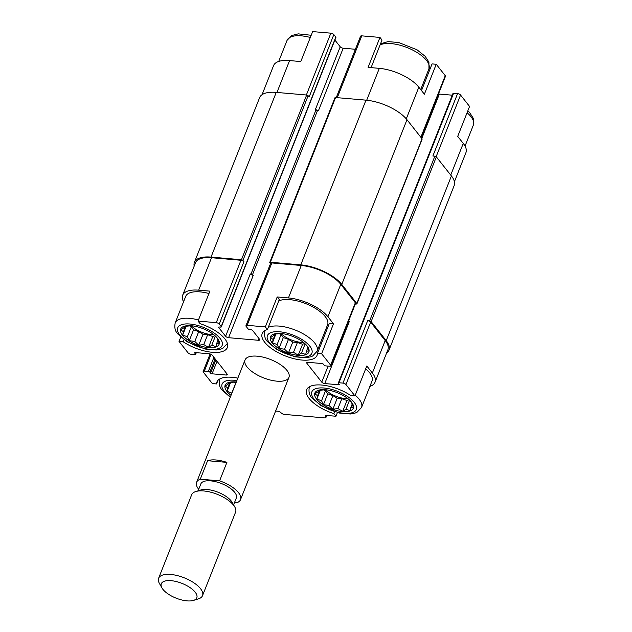 <?xml version="1.0" encoding="UTF-8"?>
<svg xmlns="http://www.w3.org/2000/svg" width="632" height="632" viewBox="0 0 632 632"><rect width="100%" height="100%" fill="white"/><g stroke="black" fill="none" stroke-linecap="round" stroke-linejoin="round"><path stroke-width="0.95" d="M325.354 389.723A16.827 7.007 -158.4 0 0 347.916 398.666M235.61 381.957A16.827 7.007 -158.4 0 0 236.131 382.463M191.18 325.725A16.827 7.007 -158.4 0 0 213.735 334.668M280.924 333.498A16.827 7.007 -158.4 0 0 303.478 342.433M365.691 368.788A28.045 11.676 21.6 0 1 372.011 381.041L361.536 407.498A28.045 11.676 21.6 0 0 355.224 395.245M369.886 386.413A31.292 13.027 -158.4 0 0 375.029 382.242A31.292 13.027 -158.4 0 0 372.359 373.006L366.805 365.975L354.947 395.924L345.941 384.525A2.362 0.98 -158.4 0 0 342.963 383.103L338.973 382.755A1.177 0.49 -158.4 0 0 338.365 382.945A1.177 0.49 -158.4 0 0 338.468 383.292L339.21 384.232A1.177 0.49 -158.4 0 1 339.305 384.58A1.177 0.49 -158.4 0 1 338.705 384.77L324.745 383.561A2.362 0.98 -158.4 0 1 321.759 382.139L306.954 363.392A2.362 0.98 -158.4 0 1 306.749 362.697A2.362 0.98 -158.4 0 1 307.958 362.318L321.917 363.526A1.177 0.49 -158.4 0 1 323.41 364.237L324.153 365.178A1.177 0.49 -158.4 0 0 325.638 365.889L329.627 366.228A2.362 0.98 -158.4 0 0 330.836 365.849A2.362 0.98 -158.4 0 0 330.639 365.154L321.625 353.754L317.462 353.391L329.319 323.442L333.483 323.805L321.625 353.754M317.462 353.391A29.522 12.285 21.6 0 1 317.09 355.303A29.522 12.285 21.6 0 1 285.127 355.863A29.522 12.285 21.6 0 1 262.201 333.57A29.522 12.285 21.6 0 1 267.407 329.517L279.265 299.568L277.203 296.961L288.421 297.933A31.292 13.027 -158.4 0 1 327.929 316.774L333.483 323.805M327.913 327.005A29.522 12.285 21.6 0 1 326.167 328.379M278.712 300.958A28.045 11.676 21.6 0 1 310.494 305.706A28.045 11.676 21.6 0 1 327.581 324.816L317.106 351.266A28.045 11.676 21.6 0 0 300.018 332.156A28.045 11.676 21.6 0 0 268.245 327.408M454.416 181.732L465.934 152.652A31.292 13.027 -158.4 0 0 463.264 143.417L457.71 136.386L469.568 106.445L460.554 95.037A2.362 0.98 -158.4 0 0 457.576 93.615L453.586 93.275A1.177 0.49 -158.4 0 0 452.978 93.465L338.365 382.945M421.512 90.589L432.075 63.911L436.238 64.266L424.38 94.215L418.826 87.184A31.292 13.027 -158.4 0 0 379.318 68.343L366.694 100.227M371.095 67.632L382.02 40.037L379.958 37.422L361.765 35.85A2.362 0.98 -158.4 0 0 360.556 36.229L336.264 97.589M379.318 68.343L368.101 67.371L379.958 37.422M337.393 412.593L335.947 416.251L333.886 413.644L334.612 411.803M333.886 413.644A29.522 12.285 21.6 0 1 306.631 389.802A29.522 12.285 21.6 0 1 350.792 395.561L354.947 395.924M267.407 329.517L265.345 326.91L247.152 325.33A2.362 0.98 -158.4 0 0 245.943 325.717A2.362 0.98 -158.4 0 0 246.14 326.412L248.115 328.909A1.177 0.49 -158.4 0 0 249.608 329.62L251.102 329.746A1.177 0.49 -158.4 0 1 252.595 330.457L259.507 339.21A2.362 0.98 -158.4 0 1 259.705 339.905A2.362 0.98 -158.4 0 1 258.496 340.285L228.587 337.693A2.362 0.98 -158.4 0 1 225.6 336.271L218.688 327.526A1.177 0.49 -158.4 0 1 218.593 327.178A1.177 0.49 -158.4 0 1 219.193 326.989L220.687 327.115A1.177 0.49 -158.4 0 0 221.295 326.926A1.177 0.49 -158.4 0 0 221.192 326.578L219.217 324.082A2.362 0.98 -158.4 0 0 216.239 322.66L198.037 321.08L200.099 323.695A29.522 12.285 21.6 0 1 227.354 347.537A29.522 12.285 21.6 0 1 183.193 341.77L179.038 341.414L188.044 352.814A2.362 0.98 -158.4 0 0 191.022 354.236L195.012 354.584A1.177 0.49 -158.4 0 0 195.62 354.394A1.177 0.49 -158.4 0 0 195.517 354.038L194.775 353.106A1.177 0.49 -158.4 0 1 194.68 352.759A1.177 0.49 -158.4 0 1 195.28 352.569L209.239 353.778A2.362 0.98 -158.4 0 1 212.226 355.2L227.03 373.939A2.362 0.98 -158.4 0 1 227.236 374.634A2.362 0.98 -158.4 0 1 226.027 375.021L212.068 373.812A1.177 0.49 -158.4 0 1 210.575 373.101L209.832 372.161A1.177 0.49 -158.4 0 0 208.347 371.45L204.357 371.103A2.362 0.98 -158.4 0 0 203.148 371.482A2.362 0.98 -158.4 0 0 203.346 372.185L212.36 383.585L216.523 383.94L217.929 380.385M277.203 296.961L265.345 326.91M221.295 326.926L335.908 37.446A1.177 0.49 -158.4 0 0 335.805 37.098L333.83 34.594L309.135 96.988L308.147 95.732L242.933 260.439L243.92 261.688A2.362 0.98 -158.4 0 0 240.942 260.265L211.523 257.722L198.677 290.167L209.895 291.139L198.037 321.08M198.677 290.167A31.292 13.027 -158.4 0 0 182.664 295.207A31.292 13.027 -158.4 0 0 183.556 301.772M198.48 319.966A28.045 11.676 21.6 0 0 175.214 322.849L185.69 296.4A28.045 11.676 21.6 0 1 208.955 293.509M262.051 94.697L273.569 65.617A31.292 13.027 -158.4 0 1 289.582 60.577L300.8 61.549L312.65 31.6L330.852 33.172L306.37 94.998M183.193 341.77L184.007 339.732M180.752 337.077L179.038 341.414M275.615 411.029L277.827 411.227A2.362 0.98 -158.4 0 1 280.49 412.317L281.651 413.312A2.362 0.98 -158.4 0 0 284.313 414.402L324.714 417.902A2.362 0.98 -158.4 0 0 325.922 417.523A2.362 0.98 -158.4 0 0 325.907 417.144L325.559 416.219A2.362 0.98 -158.4 0 1 325.551 415.84A2.362 0.98 -158.4 0 1 326.76 415.461L335.947 416.251M375.029 382.242L387.874 349.796A31.292 13.027 -158.4 0 0 385.204 340.569L370.644 322.13A2.362 0.98 -158.4 0 0 367.658 320.708L342.963 383.103M330.836 365.849L355.54 303.463A2.362 0.98 -158.4 0 0 355.334 302.768L340.774 284.337A31.292 13.027 -158.4 0 0 301.267 265.487L271.847 262.944A2.362 0.98 -158.4 0 0 270.638 263.323L245.943 325.717M211.523 257.722A31.292 13.027 -158.4 0 0 195.509 262.762L182.664 295.207M247.049 366.939A23.613 9.828 21.6 0 1 245.034 359.971A23.613 9.828 21.6 0 1 270.615 359.529A23.613 9.828 21.6 0 1 288.95 377.359A23.613 9.828 21.6 0 1 270.275 380.03A23.613 9.828 21.6 0 1 247.049 366.939M216.523 383.94A29.522 12.285 21.6 0 1 216.895 382.036A29.522 12.285 21.6 0 1 237.837 378.149M355.35 303.929L356.322 304.016A1.177 0.49 -158.4 0 0 356.93 303.826L422.144 139.119A1.177 0.49 -158.4 0 0 422.042 138.771L406.984 119.717A32.469 13.517 -158.4 0 0 365.983 100.156L335.568 97.526A1.177 0.49 -158.4 0 0 334.968 97.715L269.753 262.422A1.177 0.49 -158.4 0 0 269.856 262.77L270.528 263.623M308.147 95.732A1.177 0.49 -158.4 0 0 306.654 95.021L276.239 92.391A32.469 13.517 -158.4 0 0 259.626 97.62L194.411 262.327A32.469 13.517 -158.4 0 0 194.182 266.119M348.595 321.009A2.362 0.98 -158.4 0 0 349.449 321.175L324.745 383.561M225.6 336.271L250.304 273.885A2.362 0.98 -158.4 0 0 253.282 275.307L228.587 337.693M386.547 353.154A32.469 13.517 -158.4 0 0 388.972 350.231A32.469 13.517 -158.4 0 0 386.207 340.648L371.142 321.593A1.177 0.49 -158.4 0 0 369.657 320.882L367.658 320.708M388.972 350.231L454.187 185.524A32.469 13.517 -158.4 0 0 451.414 175.949L436.357 156.886A1.177 0.49 -158.4 0 0 434.863 156.175L432.873 156.009L457.576 93.615M452.291 95.195L439.358 94.081L421.789 138.455M355.389 49.272L343.2 48.214L318.496 110.6L317.501 110.513L252.334 275.11M317.501 110.513A1.177 0.49 -158.4 0 1 316.008 109.802L315.518 109.178A2.362 0.98 -158.4 0 0 318.496 110.6M343.2 48.214A2.362 0.98 -158.4 0 1 340.214 46.792L334.881 40.037M356.93 303.826A1.177 0.49 -158.4 0 0 356.827 303.478L341.77 284.424A32.469 13.517 -158.4 0 0 300.769 264.863L270.362 262.233A1.177 0.49 -158.4 0 0 269.753 262.422M242.933 260.439A1.177 0.49 -158.4 0 0 241.44 259.728L211.025 257.098A32.469 13.517 -158.4 0 0 194.411 262.327M438.505 93.915A2.362 0.98 -158.4 0 0 439.358 94.081M421.181 137.681L445.449 76.369A2.362 0.98 -158.4 0 0 445.252 75.674L436.238 64.266M333.83 34.594A2.362 0.98 -158.4 0 0 330.852 33.172M430.668 67.466A29.522 12.285 21.6 0 1 428.923 68.841M182.451 335.158A20.666 8.603 21.6 0 1 190.714 325.693A20.666 8.603 21.6 0 1 214.122 334.96A20.666 8.603 21.6 0 1 210.993 347.703A20.666 8.603 21.6 0 1 182.451 335.158M191.393 325.741L183.904 326.444L183.983 327.724L180.713 329.857L183.414 331.729L182.672 335.071L187.38 336.753L189.26 340.68L194.822 341.446L198.717 345.19L203.749 344.558L208.497 347.387L211.767 345.254L215.986 346.684L216.721 343.342L219.178 343.271L217.218 338.057L213.324 334.32M231.036 395.332A20.666 8.603 21.6 0 1 226.888 391.39A20.666 8.603 21.6 0 1 235.143 381.925A20.666 8.603 21.6 0 1 236.305 382.028M235.831 381.973L228.334 382.676L228.413 383.956L225.142 386.089L227.844 387.961L227.109 391.303L231.905 393.144M272.195 342.923A20.666 8.603 21.6 0 1 280.45 333.459A20.666 8.603 21.6 0 1 303.866 342.726A20.666 8.603 21.6 0 1 300.737 355.476A20.666 8.603 21.6 0 1 272.195 342.923M316.632 399.155A20.666 8.603 21.6 0 1 324.887 389.691A20.666 8.603 21.6 0 1 348.295 398.958A20.666 8.603 21.6 0 1 345.175 411.701A20.666 8.603 21.6 0 1 316.632 399.155M281.137 333.514L273.648 334.21L273.727 335.489L270.457 337.63L273.158 339.495L272.416 342.836L277.124 344.519L279.004 348.445L284.566 349.212L288.461 352.956L293.493 352.324L298.241 355.152L301.511 353.019L305.73 354.449L306.465 351.108L308.922 351.037L306.962 345.83L303.068 342.086M325.567 389.739L318.078 390.442L318.157 391.722L314.886 393.855L317.588 395.727L316.853 399.068L321.554 400.751L323.442 404.678L329.003 405.444L332.89 409.188L337.93 408.556L342.67 411.385L345.941 409.252L350.16 410.682L350.902 407.34L353.351 407.269L351.392 402.055L347.505 398.318M275.979 333.846L272.416 342.836M275.355 333.933L273.158 339.495M279.186 333.514L281.019 334.676L277.124 344.519M281.019 334.676L283.31 337.575L279.004 348.445M283.31 337.575L288.469 339.368L284.566 349.212M288.469 339.368L292.766 342.078L288.461 352.956M292.766 342.078L297.396 342.481L293.493 352.324M297.396 342.481L302.546 344.274L298.241 355.152M305.106 343.934L301.511 353.019M302.546 344.274L304.624 343.476M307.618 348.192L306.465 351.108M274.28 334.099L273.727 335.489M186.235 326.08L182.672 335.071M185.618 326.167L183.414 331.729M189.442 325.749L191.283 326.902L187.38 336.753M191.283 326.902L193.574 329.801L189.26 340.68M193.574 329.801L198.725 331.603L194.822 341.446M198.725 331.603L203.022 334.312L198.717 345.19M203.022 334.312L207.652 334.715L203.749 344.558M207.652 334.715L212.802 336.508L208.497 347.387M215.362 336.169L211.767 345.254M212.802 336.508L214.888 335.711M217.874 340.427L216.721 343.342M184.536 326.333L183.983 327.724M230.664 382.313L227.109 391.303M230.048 382.392L227.844 387.961M233.88 381.981L235.712 383.134L231.818 392.978M228.966 382.565L228.413 383.956M320.408 390.078L316.853 399.068M319.792 390.165L317.588 395.727M323.623 389.747L325.456 390.9L321.554 400.751M325.456 390.9L327.747 393.799L323.442 404.678M327.747 393.799L332.898 395.6L329.003 405.444M332.898 395.6L337.196 398.31L332.89 409.188M337.196 398.31L341.825 398.713L337.93 408.556M341.825 398.713L346.976 400.506L342.67 411.385M349.543 400.167L345.941 409.252M346.976 400.506L349.062 399.708M352.056 404.425L350.902 407.34M318.71 390.331L318.157 391.722M198.701 489.302A23.613 9.828 21.6 0 1 196.623 482.256A23.613 9.828 21.6 0 1 200.281 479.182L219.596 480.849A23.613 9.828 21.6 0 1 238.517 492.676A23.613 9.828 21.6 0 1 240.531 499.643A23.613 9.828 21.6 0 1 236.874 502.717L234.527 502.519M198.1 490.819L200.834 483.922A19.086 7.947 21.6 0 1 215.923 481.766A19.086 7.947 21.6 0 1 234.693 492.344A19.086 7.947 21.6 0 1 236.328 497.977L233.595 504.873M200.281 479.182L207.596 460.712A23.613 9.828 21.6 0 1 226.904 462.387L219.596 480.849M207.596 460.712L226.904 462.387M195.177 592.168A19.086 7.947 21.6 0 1 193.495 600.4A19.086 7.947 21.6 0 1 176.131 598.156A19.086 7.947 21.6 0 1 161.942 587.91A19.086 7.947 21.6 0 1 172.283 580.8A19.086 7.947 21.6 0 1 195.177 592.168M161.942 587.91L159.39 583.399A23.613 9.828 21.6 0 1 158.616 578.248A23.613 9.828 21.6 0 1 177.284 575.578A23.613 9.828 21.6 0 1 200.518 588.668A23.613 9.828 21.6 0 1 202.532 595.636A23.613 9.828 21.6 0 1 198.432 598.86L193.495 600.4M158.616 578.248L191.67 494.769A23.613 9.828 21.6 0 1 195.762 491.546A23.613 9.828 21.6 0 1 233.564 505.189A23.613 9.828 21.6 0 1 234.804 507.006A23.613 9.828 21.6 0 1 235.578 512.157L202.532 595.636M195.762 491.546L200.7 490.005A19.086 7.947 21.6 0 1 231.257 501.026A19.086 7.947 21.6 0 1 232.26 502.495L234.804 507.006M385.204 340.569L372.359 373.006M370.644 322.13L345.941 384.525M340.774 284.337L327.929 316.774M355.334 302.768L330.639 365.154M301.267 265.487L288.421 297.933M271.847 262.944L247.152 325.33M240.942 260.265L216.239 322.66M326.578 415.445L325.907 417.144M325.82 415.572L325.559 416.219M434.863 156.175L369.657 320.882M453.586 93.275L338.973 382.755M339.013 383.987L338.705 384.77M328.111 366.102L321.759 382.139M307.373 362.326L306.954 363.392M259.12 338.72L258.496 340.285M316.008 109.802L250.849 274.383M340.214 46.792L315.518 109.178M218.901 326.997L218.688 327.526M335.805 37.098L221.192 326.578M243.92 261.688L219.217 324.082M196.078 352.632L195.517 354.038M194.988 352.569L194.775 353.106M226.643 373.449L226.027 375.021M217.029 361.275L212.068 373.812M215.844 359.782L210.575 373.101M215.109 358.85L209.832 372.161M213.924 357.349L208.347 371.45M211.009 354.299L204.357 371.103M451.414 175.949L386.207 340.648M436.357 156.886L371.142 321.593M422.042 138.771L356.827 303.478M406.984 119.717L341.77 284.424M365.983 100.156L300.769 264.863M335.568 97.526L270.362 262.233M306.654 95.021L241.44 259.728M276.239 92.391L211.025 257.098M463.264 143.417L450.727 175.08M460.554 95.037L436.151 156.689M445.252 75.674L420.857 137.278M418.826 87.184L406.281 118.871M361.765 35.85L337.283 97.676M289.582 60.577L276.958 92.454M179.709 334.921A23.913 9.954 21.6 0 1 201.339 326.586A23.913 9.954 21.6 0 1 218.656 348.501A23.913 9.954 21.6 0 1 179.709 334.921M230.459 396.793A23.913 9.954 21.6 0 1 224.147 391.153A23.913 9.954 21.6 0 1 236.889 380.559M219.644 379.082A28.045 11.676 21.6 0 1 219.675 379.01L219.644 379.082C218.68 383.79 219.557 387.503 222.282 390.221L230.285 397.236M278.712 61.438L287.062 40.353A28.045 11.676 21.6 0 1 310.328 37.47M269.453 342.686A23.913 9.954 21.6 0 1 291.083 334.352A23.913 9.954 21.6 0 1 308.4 356.266A23.913 9.954 21.6 0 1 269.453 342.686M317.106 351.266L312.603 356.029L310.873 356.78L305.967 357.759L294.883 356.819L276.737 349.504L267.597 341.754C264.871 339.036 263.986 335.323 264.958 330.615A28.045 11.676 21.6 0 1 264.99 330.544M313.891 398.918A23.913 9.954 21.6 0 1 335.521 390.584A23.913 9.954 21.6 0 1 352.838 412.498A23.913 9.954 21.6 0 1 313.891 398.918M309.388 386.847A28.045 11.676 21.6 0 1 309.419 386.776L309.388 386.847C308.424 391.556 309.301 395.269 312.026 397.986L321.175 405.728L339.321 413.044L350.405 413.992L355.303 413.004L357.041 412.262L361.536 407.498M380.093 44.912A28.045 11.676 21.6 0 1 411.867 49.659A28.045 11.676 21.6 0 1 428.954 68.77L420.714 89.57M467.072 112.749A28.045 11.676 21.6 0 1 473.384 125.002L465.041 146.079M326.744 415.453L325.922 417.523M196.307 352.656L195.62 354.394M210.093 353.944L203.148 371.482M175.214 322.849C174.242 327.558 175.127 331.271 177.853 333.988L186.993 341.73L205.147 349.046L216.223 349.994L221.129 349.006L222.859 348.264L227.362 343.5M287.062 40.353L291.628 35.558L298.257 33.859L311.205 35.266M380.527 43.798L388.001 41.625L398.666 42.494L416.994 49.778L425.21 56.343L428.923 62.181L428.954 68.77M467.846 110.774L469.647 112.575L473.352 118.413L473.384 125.002M240.531 499.643L288.95 377.359M196.623 482.256L245.034 359.971"/></g></svg>
